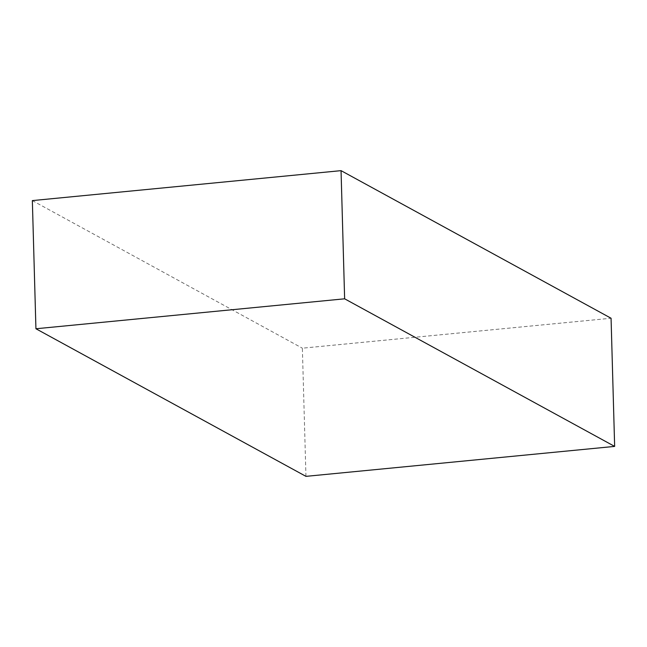 <?xml version="1.0" encoding="UTF-8"?>
<svg xmlns="http://www.w3.org/2000/svg" width="647" height="647" viewBox="0 0 647 647"><rect width="100%" height="100%" fill="white"/><g stroke="black" fill="none" stroke-linecap="round" stroke-linejoin="round"><path stroke-width="0.49" stroke-dasharray="3.23 2.43" d="M305.95 476.354L302.367 348.191L611.067 318.243M32.35 200.594L302.367 348.191"/><path stroke-width="0.97" d="M341.05 170.646L344.633 298.809L614.65 446.406L305.95 476.354L35.933 328.757L32.35 200.594L341.05 170.646L611.067 318.243L614.65 446.406M344.633 298.809L35.933 328.757"/></g></svg>

